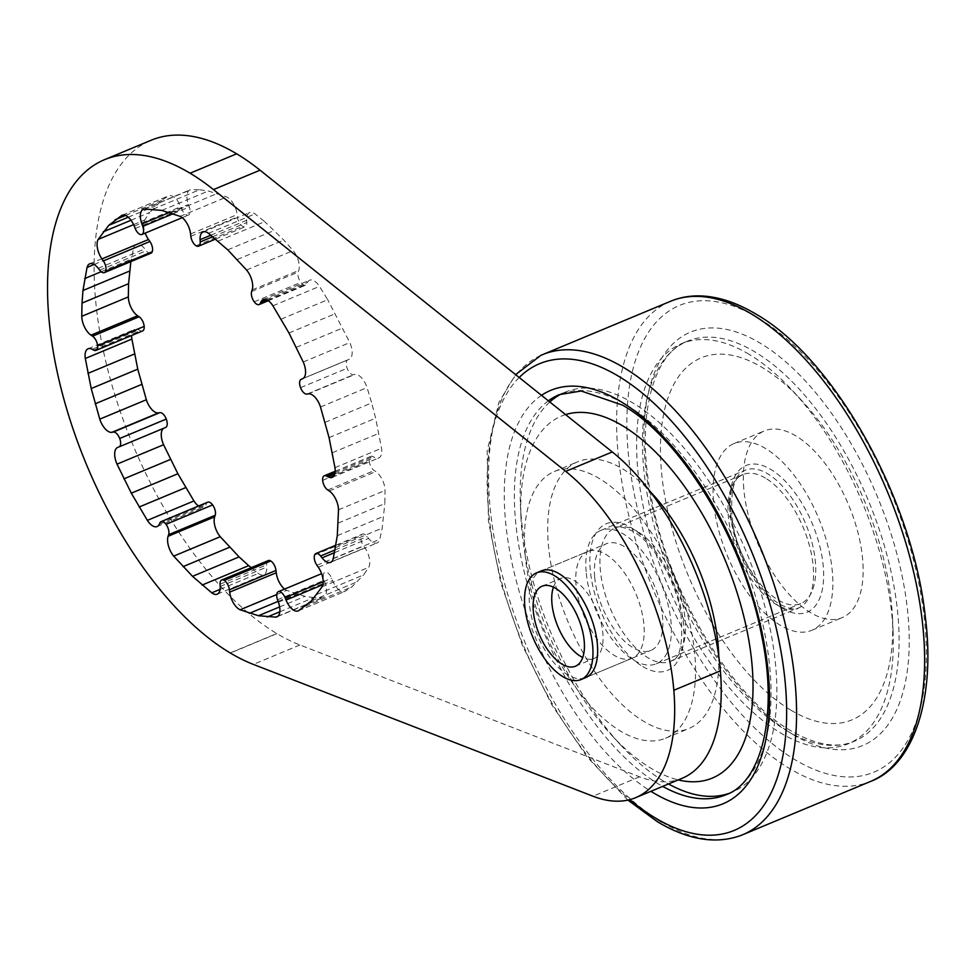 <?xml version="1.0" encoding="UTF-8"?>
<svg xmlns="http://www.w3.org/2000/svg" width="975" height="975" viewBox="0 0 975 975"><rect width="100%" height="100%" fill="white"/><g stroke="black" fill="none" stroke-linecap="round" stroke-linejoin="round"><path stroke-width="0.73" stroke-dasharray="4.88 3.66" d="M682.268 778.233A187.834 91.638 67.4 0 1 639.551 776.807L299.91 644.975A274.523 133.928 67.4 0 1 276.937 633.628L276.766 633.531A274.523 133.928 67.4 0 1 95.343 297.204A274.523 133.928 67.4 0 1 151.064 140.278M632.227 658.198L585.658 677.613A57.793 28.202 67.4 0 1 551.046 659.112A57.793 28.202 67.4 0 1 529.449 603.964A57.793 28.202 67.4 0 1 541.174 570.923L587.742 551.509A57.793 28.202 -112.6 0 0 576.018 584.549A57.793 28.202 -112.6 0 0 597.614 639.697A57.793 28.202 -112.6 0 0 632.227 658.198A57.793 28.202 -112.6 0 0 643.951 625.17A57.793 28.202 -112.6 0 0 622.355 570.009A57.793 28.202 -112.6 0 0 587.742 551.509M150.942 253.207A7.971 3.888 67.4 0 1 146.25 250.758L144.8 248.881A14.454 7.044 -112.6 0 0 136.256 244.408A14.454 7.044 -112.6 0 0 133.612 248.028L130.882 261.568M94.124 264.493L133.612 248.028M101.156 271.708L131.223 259.179M131.003 220.252L149.748 212.428L144.714 219.997A14.454 7.044 -112.6 0 0 145.214 233.11M133.587 224.628L144.714 219.997M153.014 209.15L199.582 189.735L191.112 189.613A14.454 7.044 -112.6 0 0 189.918 189.881A14.454 7.044 -112.6 0 0 188.443 204.543L189.321 206.993A7.971 3.888 67.4 0 1 188.492 215.061A7.971 3.888 67.4 0 1 188.272 215.146A7.971 3.888 67.4 0 1 181.789 209.113L180.802 206.688A14.454 7.044 -112.6 0 0 168.651 195.853A14.454 7.044 -112.6 0 0 168.322 196.024L161.582 200.411L149.748 212.428M122.436 215.146L168.322 196.024M125.519 215.438L161.582 200.411M128.249 217.206L155.378 205.896M144.544 209.028L191.112 189.613M218.144 241.105L264.712 221.691L255.072 213.915A14.454 7.044 -112.6 0 0 249.624 212.562A14.454 7.044 -112.6 0 0 246.651 220.277L246.772 222.519A7.971 3.888 67.4 0 1 245.139 226.748A7.971 3.888 67.4 0 1 242.653 226.358A7.971 3.888 67.4 0 1 237.413 216.913L237.157 214.598A14.454 7.044 -112.6 0 0 226.712 196.962L208.37 191.002L199.582 189.735M180.143 216.377L226.712 196.962M170.869 212.83L217.425 193.416M161.801 210.417L208.37 191.002M208.504 233.33L255.072 213.915M281.141 319.13L327.697 299.715L319.471 286.382A14.454 7.044 -112.6 0 0 309.733 280.191A14.454 7.044 -112.6 0 0 307.564 282.47L306.893 283.896A7.971 3.888 67.4 0 1 305.699 285.139A7.971 3.888 67.4 0 1 300.8 282.409A7.971 3.888 67.4 0 1 298.204 272.086L298.74 270.489A14.454 7.044 -112.6 0 0 293.146 250.612L283.798 240.082L264.712 221.691M246.577 270.026L293.146 250.612M237.242 259.496L283.798 240.082M227.748 249.844L274.304 230.429M272.915 305.797L319.471 286.382M325.102 422.333L371.67 402.919L367.051 387.587A14.454 7.044 -112.6 0 0 354.839 374.449L353.559 374.692A7.971 3.888 67.4 0 1 347.124 368.27A7.971 3.888 67.4 0 1 347.819 359.848A7.971 3.888 67.4 0 1 347.868 359.824L349.062 359.373A14.454 7.044 -112.6 0 0 349.16 359.336A14.454 7.044 -112.6 0 0 349.806 342.591L327.697 299.715M303.237 362.005L349.806 342.591M296.351 347.319L342.908 327.905M288.966 332.999L335.534 313.584M320.495 407.002L367.051 387.587M338.264 523.063L384.82 503.648L385.064 490.425A14.454 7.044 -112.6 0 0 375.814 471.583L374.278 470.572A7.971 3.888 67.4 0 1 369.22 460.931A7.971 3.888 67.4 0 1 370.841 456.373A7.971 3.888 67.4 0 1 373.108 456.641L374.632 457.458A14.454 7.044 -112.6 0 0 378.763 457.957A14.454 7.044 -112.6 0 0 381.53 448.256L375.631 418.202L371.67 402.919M334.961 467.671L381.53 448.256M332.353 452.753L378.922 433.339M329.062 437.617L375.631 418.202M338.496 509.84L385.064 490.425M317.082 594.311L363.651 574.897L368.684 567.34A14.454 7.044 -112.6 0 0 364.882 547.84L363.492 545.842A7.971 3.888 67.4 0 1 361.177 535.58A7.971 3.888 67.4 0 1 362.456 534.129A7.971 3.888 67.4 0 1 367.161 536.579L368.611 538.444A14.454 7.044 -112.6 0 0 377.142 542.929A14.454 7.044 -112.6 0 0 379.799 539.297L382.188 528.145L384.82 503.648M333.231 558.712L379.799 539.297M335.619 547.56L382.188 528.145M337.301 535.653L383.857 516.238M322.116 586.755L368.684 567.34M279.825 611.776L313.828 597.59L322.286 597.712A14.454 7.044 -112.6 0 0 323.481 597.443A14.454 7.044 -112.6 0 0 324.967 582.782L324.078 580.332A7.971 3.888 67.4 0 1 324.907 572.264A7.971 3.888 67.4 0 1 325.126 572.191A7.971 3.888 67.4 0 1 331.61 578.224L332.597 580.637A14.454 7.044 -112.6 0 0 344.748 591.472A14.454 7.044 -112.6 0 0 345.077 591.313L351.817 586.926L363.651 574.897M298.521 610.728L345.077 591.313M305.248 606.34L351.817 586.926M311.452 600.856L358.02 581.441M277.936 616.2L322.286 597.712M276.742 594.518L286.687 590.375L305.029 596.322L313.828 597.59M284.59 589.083A14.454 7.044 -112.6 0 0 286.687 590.375M278.094 601.368L295.973 593.909M279.63 606.913L305.029 596.322M251.221 567.682L258.326 573.41A14.454 7.044 -112.6 0 0 263.774 574.775A14.454 7.044 -112.6 0 0 266.748 567.06L266.626 564.817A7.971 3.888 67.4 0 1 268.271 560.576M220.094 589.363L258.326 573.41M198.534 506.013A14.454 7.044 -112.6 0 0 203.678 507.134A14.454 7.044 -112.6 0 0 205.847 504.867L206.505 503.429A7.971 3.888 67.4 0 1 207.699 502.198M165.531 427.501L164.348 427.952A14.454 7.044 -112.6 0 0 164.239 428.001A14.454 7.044 -112.6 0 0 163.751 428.244M142.557 330.964A7.971 3.888 67.4 0 1 140.29 330.696L138.767 329.879A14.454 7.044 -112.6 0 0 134.635 329.379A14.454 7.044 -112.6 0 0 131.649 335.51M525.062 554.092A144.483 70.493 -112.6 0 0 579.065 691.97A144.483 70.493 -112.6 0 0 665.584 738.221A144.483 70.493 -112.6 0 0 694.907 655.627A144.483 70.493 -112.6 0 0 640.916 517.749A144.483 70.493 -112.6 0 0 554.385 471.498A144.483 70.493 -112.6 0 0 525.062 554.092M718.782 656.455A144.483 70.493 67.4 0 1 688.874 728.508A144.483 70.493 67.4 0 1 602.343 682.256A144.483 70.493 67.4 0 1 548.34 544.379A144.483 70.493 67.4 0 1 577.663 461.784A144.483 70.493 67.4 0 1 649.911 491.266M549.803 401.98A216.73 105.739 -112.6 0 0 520.406 504.185A216.73 105.739 -112.6 0 0 620.892 745.217A216.73 105.739 -112.6 0 0 664.45 781.633A216.73 105.739 -112.6 0 0 668.509 783.961M728.91 793.431A216.73 105.739 -112.6 0 0 731.945 792.273A216.73 105.739 -112.6 0 0 765.984 610.74A216.73 105.739 -112.6 0 0 632.641 402.833A216.73 105.739 -112.6 0 0 565.134 392.194A216.73 105.739 -112.6 0 0 562.185 393.534M565.573 414.594A196.097 95.66 -112.6 0 0 520.967 517.433A196.097 95.66 -112.6 0 0 611.886 735.503A196.097 95.66 -112.6 0 0 651.288 768.446A196.097 95.66 -112.6 0 0 678.234 779.915M661.659 821.998A260.069 126.884 -112.6 0 0 740.988 835.429M670.544 301.287A260.069 126.884 -112.6 0 0 668.899 301.994A260.069 126.884 -112.6 0 0 630.142 520.845A260.069 126.884 -112.6 0 0 789.713 768.605A260.069 126.884 -112.6 0 0 869.042 782.047A260.069 126.884 -112.6 0 0 870.712 781.377M749.044 354.291A216.73 105.739 -112.6 0 0 681.549 343.651A216.73 105.739 -112.6 0 0 647.51 525.184A216.73 105.739 -112.6 0 0 780.853 733.102A216.73 105.739 -112.6 0 0 848.348 743.742A216.73 105.739 -112.6 0 0 893.088 631.739A216.73 105.739 -112.6 0 0 792.602 390.707A216.73 105.739 -112.6 0 0 749.044 354.291M790.981 710.214A196.097 95.66 -112.6 0 0 892.527 618.503A196.097 95.66 -112.6 0 0 801.608 400.42A196.097 95.66 -112.6 0 0 762.206 367.477A196.097 95.66 -112.6 0 0 661.342 469.938A196.097 95.66 -112.6 0 0 790.981 710.214M540.845 355.388A260.069 126.884 -112.6 0 0 500.626 568.449A260.069 126.884 -112.6 0 0 654.383 817.416M713.517 501.369A101.144 49.347 67.4 0 1 734.041 443.552A101.144 49.347 67.4 0 1 794.613 475.934A101.144 49.347 67.4 0 1 832.406 572.447A101.144 49.347 67.4 0 1 811.882 630.264A101.144 49.347 67.4 0 1 751.323 597.882A101.144 49.347 67.4 0 1 713.517 501.369M743.791 488.755A101.144 49.347 67.4 0 1 764.315 430.938A101.144 49.347 67.4 0 1 824.887 463.308A101.144 49.347 67.4 0 1 862.68 559.833A101.144 49.347 67.4 0 1 842.156 617.638A101.144 49.347 67.4 0 1 781.584 585.268A101.144 49.347 67.4 0 1 743.791 488.755M586.146 571.703A72.248 35.246 67.4 0 1 600.807 530.412A72.248 35.246 67.4 0 1 644.073 553.544A72.248 35.246 67.4 0 1 671.068 622.477A72.248 35.246 67.4 0 1 656.407 663.768A72.248 35.246 67.4 0 1 613.153 640.648A72.248 35.246 67.4 0 1 586.146 571.703M730.507 511.522A72.248 35.246 67.4 0 1 745.168 470.23A72.248 35.246 67.4 0 1 788.434 493.35A72.248 35.246 67.4 0 1 815.429 562.295A72.248 35.246 67.4 0 1 800.767 603.586A72.248 35.246 67.4 0 1 757.502 580.466A72.248 35.246 67.4 0 1 730.507 511.522M594.64 576.786A57.793 28.202 67.4 0 1 606.377 543.745A57.793 28.202 67.4 0 1 640.977 562.246A57.793 28.202 67.4 0 1 662.586 617.394A57.793 28.202 67.4 0 1 650.849 650.435A57.793 28.202 67.4 0 1 616.237 631.934A57.793 28.202 67.4 0 1 594.64 576.786M553.422 587.169A43.351 21.145 67.4 0 1 560.722 578.431A43.351 21.145 67.4 0 1 586.682 592.312A43.351 21.145 67.4 0 1 602.879 633.677A43.351 21.145 67.4 0 1 594.08 658.454A43.351 21.145 67.4 0 1 582.733 657.479M99.682 270.173L146.25 250.758M98.231 268.296L144.8 248.881M141.704 234.561L188.272 215.146M135.22 228.528L181.789 209.113M134.245 226.103L180.802 206.688M169.467 212.465L188.443 204.543M173.184 213.72L189.321 206.993M196.085 245.773L242.653 226.358M190.844 236.328L237.413 216.913M190.588 234.012L237.157 214.598M210.844 235.207L246.651 220.277M212.708 236.718L246.772 222.519M254.231 301.823L300.8 282.409M251.635 291.501L298.204 272.086M252.172 289.904L298.74 270.489M266.309 299.666L307.564 282.47M267.601 300.276L306.893 283.896M300.556 387.684L347.124 368.27M347.819 359.848L303.079 378.495L347.868 359.824M302.701 378.702L349.062 359.373M308.271 393.863L354.839 374.449M306.991 394.107L353.559 374.692M322.664 480.346L369.22 460.931M335.083 472.497L373.108 456.641M334.754 474.082L374.632 457.458M329.258 490.998L375.814 471.583M327.71 489.974L374.278 470.572M314.608 554.982L361.177 535.58M335.107 549.937L367.161 536.579M334.523 552.654L368.611 538.444M318.313 567.255L364.882 547.84M316.924 565.256L363.492 545.842M323.212 581.722L331.61 578.224M322.908 584.683L332.597 580.637M278.399 602.197L324.967 582.782M277.522 599.747L324.078 580.332M220.179 586.475L266.748 567.06M220.058 584.232L266.626 564.817M159.278 524.282L205.847 504.867M159.937 522.844L206.505 503.429M117.78 447.367L164.348 427.952M93.734 350.11L140.29 330.696M92.198 349.294L138.767 329.879M230.197 652.945L276.766 633.531M299.91 644.975L253.342 664.389M639.551 776.807L592.983 796.222M276.937 633.628L230.368 653.043M758.038 317.874A252.854 123.362 -112.6 0 0 627.985 449.999A252.854 123.362 -112.6 0 0 795.149 759.805A252.854 123.362 -112.6 0 0 925.214 627.681A252.854 123.362 -112.6 0 0 758.038 317.874M637.418 531.521A72.248 35.246 -112.6 0 0 614.92 527.975A72.248 35.246 -112.6 0 0 603.574 588.486A72.248 35.246 -112.6 0 0 648.022 657.796A72.248 35.246 -112.6 0 0 670.52 661.342A72.248 35.246 -112.6 0 0 681.866 600.832A72.248 35.246 -112.6 0 0 637.418 531.521M765.473 478.14A72.248 35.246 -112.6 0 0 742.974 474.593A72.248 35.246 -112.6 0 0 742.962 474.593A72.248 35.246 -112.6 0 0 731.628 535.117A72.248 35.246 -112.6 0 0 776.076 604.403A72.248 35.246 -112.6 0 0 798.562 607.961A72.248 35.246 -112.6 0 0 798.574 607.949A72.248 35.246 -112.6 0 0 809.92 547.438A72.248 35.246 -112.6 0 0 765.473 478.14M642.732 666.534A79.463 38.768 -112.6 0 0 683.609 625.012A79.463 38.768 -112.6 0 0 631.069 527.633A79.463 38.768 -112.6 0 0 590.192 569.168A79.463 38.768 -112.6 0 0 642.732 666.534M731.945 792.273L726.119 794.698A216.73 105.739 -112.6 0 0 760.159 613.165A216.73 105.739 -112.6 0 0 626.815 405.259A216.73 105.739 -112.6 0 0 559.321 394.619L565.134 392.194M548.364 400.822A216.73 105.739 -112.6 0 0 528.548 588.217A216.73 105.739 -112.6 0 0 658.625 784.058A216.73 105.739 -112.6 0 0 662.683 786.398M786.679 730.665A216.73 105.739 -112.6 0 0 854.173 741.305A216.73 105.739 -112.6 0 0 888.213 559.784A216.73 105.739 -112.6 0 0 754.869 351.865A216.73 105.739 -112.6 0 0 687.375 341.226A216.73 105.739 -112.6 0 0 653.335 522.758A216.73 105.739 -112.6 0 0 786.679 730.665M793.028 734.553A223.957 109.261 -112.6 0 0 908.225 617.528A223.957 109.261 -112.6 0 0 760.159 343.127A223.957 109.261 -112.6 0 0 644.963 460.151A223.957 109.261 -112.6 0 0 793.028 734.553M782.425 608.29A79.463 38.768 -112.6 0 0 823.302 566.768A79.463 38.768 -112.6 0 0 770.762 469.402A79.463 38.768 -112.6 0 0 729.885 510.924A79.463 38.768 -112.6 0 0 782.425 608.29M519.2 377.496A252.854 123.362 -112.6 0 0 500.663 578.48A252.854 123.362 -112.6 0 0 629.801 799.634M541.491 395.326A223.957 109.261 -112.6 0 0 517.688 586.06A223.957 109.261 -112.6 0 0 650.898 791.31M89.688 263.823L136.256 244.408M122.082 215.268L168.651 195.853M143.362 209.296L189.918 189.881M182.252 217.669L188.492 215.061M203.056 231.977L249.624 212.562M215.621 239.058L245.139 226.748M263.165 299.605L309.733 280.191M268.296 300.727L305.699 285.139M302.591 378.751L349.16 359.336M335.181 471.242L370.841 456.373M332.195 477.372L378.763 457.957M335.948 545.171L362.456 534.129M330.586 562.343L377.142 542.929M298.179 610.886L344.748 591.472M276.912 616.858L323.481 597.443M217.218 594.177L263.774 574.775M157.109 526.549L203.678 507.134M117.67 447.415L164.239 428.001M88.067 348.794L134.635 329.379M665.584 738.221L688.874 728.508M554.385 471.498L577.663 461.784M742.974 474.593L614.92 527.975C616.968 525.586 623.062 526.732 633.177 531.412C652.421 541.917 675.456 579.491 680.769 612.361C683.548 643.451 680.136 659.77 670.52 661.342L798.574 607.949C796.197 610.313 790.116 609.168 780.317 604.512C761.073 594.019 738.063 556.469 732.725 523.612C729.848 492.826 733.261 476.482 742.962 474.593M870.858 781.316L869.042 782.047M681.549 343.651L687.375 341.226C653.031 353.121 634.652 418.653 651.812 500.09C669.411 594.299 732.396 697.661 790.92 730.787C822.4 748.837 842.437 746.533 854.173 741.305L848.348 743.742M801.608 400.42L792.602 390.707M892.527 618.503L893.088 631.739M670.69 301.226L668.899 301.994M627.876 800.097L586.767 756.515L551.704 704.596L522.454 645.535L500.833 582.904L488.438 521.113L487.183 450.816L498.944 402.297L515.604 374.619M611.886 735.503L620.892 745.217M520.967 517.433L520.406 504.185M734.041 443.552L764.315 430.938M600.807 530.412L745.168 470.23M541.174 570.923L606.377 543.745M542.088 586.207L560.722 578.431M575.445 666.217L594.08 658.454M585.658 677.613L650.849 650.435M656.407 663.768L800.767 603.586M811.882 630.264L842.156 617.638"/><path stroke-width="1.46" d="M189.906 173.123A274.523 133.928 -112.6 0 0 104.496 159.693A274.523 133.928 -112.6 0 0 48.774 316.619A274.523 133.928 -112.6 0 0 230.197 652.945L230.368 653.043A274.523 133.928 -112.6 0 0 253.342 664.389L592.983 796.222A187.834 91.638 -112.6 0 0 635.7 797.648A187.834 91.638 -112.6 0 0 673.822 690.276A187.834 91.638 -112.6 0 0 565.707 471.364L213.476 189.589A274.523 133.928 -112.6 0 0 190.076 173.221L236.645 153.806A274.523 133.928 67.4 0 1 260.033 170.174L612.263 451.949A187.834 91.638 67.4 0 1 720.391 670.861A187.834 91.638 67.4 0 1 682.268 778.233L635.7 797.648M104.496 159.693L151.064 140.278A274.523 133.928 67.4 0 1 236.474 153.709M536.518 572.873L541.174 570.923A57.793 28.202 67.4 0 1 575.786 589.424A57.793 28.202 67.4 0 1 597.395 644.585A57.793 28.202 67.4 0 1 585.658 677.613L581.003 679.563A57.793 28.202 67.4 0 1 546.39 661.062A57.793 28.202 67.4 0 1 524.794 605.902A57.793 28.202 67.4 0 1 536.518 572.873A57.793 28.202 67.4 0 1 571.131 591.374A57.793 28.202 67.4 0 1 592.727 646.523A57.793 28.202 67.4 0 1 581.003 679.563M128.578 283.688L128.334 296.9A14.454 7.044 -112.6 0 0 137.585 315.754L139.12 316.765A7.971 3.888 67.4 0 1 144.178 326.393A7.971 3.888 67.4 0 1 142.557 330.964L95.989 350.378A7.971 3.888 -112.6 0 0 97.61 345.808A7.971 3.888 -112.6 0 0 92.564 336.18L91.016 335.168A14.454 7.044 67.4 0 1 81.766 316.314L82.01 303.103L128.578 283.688L130.882 261.568M81.766 316.314L128.334 296.9M145.214 233.11A14.454 7.044 -112.6 0 0 148.517 239.497L149.918 241.495A7.971 3.888 67.4 0 1 152.222 251.757A7.971 3.888 67.4 0 1 150.942 253.207L104.374 272.622A7.971 3.888 -112.6 0 0 105.666 271.172A7.971 3.888 -112.6 0 0 103.35 260.91L101.948 258.911A14.454 7.044 67.4 0 1 98.158 239.411L108.81 225.31L121.753 215.438A14.454 7.044 67.4 0 1 122.082 215.268A14.454 7.044 67.4 0 1 134.245 226.103L135.22 228.528A7.971 3.888 -112.6 0 0 141.704 234.561A7.971 3.888 -112.6 0 0 141.923 234.475A7.971 3.888 -112.6 0 0 142.752 226.407L141.875 223.957A14.454 7.044 67.4 0 1 143.362 209.296A14.454 7.044 67.4 0 1 144.544 209.028L161.801 210.417L180.143 216.377A14.454 7.044 67.4 0 1 190.588 234.012L190.844 236.328A7.971 3.888 -112.6 0 0 196.085 245.773A7.971 3.888 -112.6 0 0 198.571 246.163A7.971 3.888 -112.6 0 0 200.216 241.934L200.082 239.692A14.454 7.044 67.4 0 1 203.056 231.977A14.454 7.044 67.4 0 1 208.504 233.33L227.748 249.844L246.577 270.026A14.454 7.044 67.4 0 1 252.172 289.904L251.635 291.501A7.971 3.888 -112.6 0 0 254.231 301.823A7.971 3.888 -112.6 0 0 259.143 304.553A7.971 3.888 -112.6 0 0 260.325 303.31L260.995 301.884A14.454 7.044 67.4 0 1 263.165 299.605A14.454 7.044 67.4 0 1 272.915 305.797L288.966 332.999L303.237 362.005A14.454 7.044 67.4 0 1 302.591 378.751A14.454 7.044 67.4 0 1 302.494 378.788L301.299 379.238A7.971 3.888 -112.6 0 0 301.263 379.263A7.971 3.888 -112.6 0 0 300.556 387.684A7.971 3.888 -112.6 0 0 306.991 394.107L308.271 393.863A14.454 7.044 67.4 0 1 320.495 407.002L329.062 437.617L334.961 467.671A14.454 7.044 67.4 0 1 332.195 477.372A14.454 7.044 67.4 0 1 328.063 476.872L326.54 476.056A7.971 3.888 -112.6 0 0 324.273 475.788A7.971 3.888 -112.6 0 0 322.664 480.346A7.971 3.888 -112.6 0 0 327.71 489.974L329.258 490.998A14.454 7.044 67.4 0 1 338.496 509.84L337.301 535.653L333.231 558.712A14.454 7.044 67.4 0 1 330.586 562.343A14.454 7.044 67.4 0 1 322.043 557.858L320.592 555.994A7.971 3.888 -112.6 0 0 315.888 553.544A7.971 3.888 -112.6 0 0 314.608 554.982A7.971 3.888 -112.6 0 0 316.924 565.256L318.313 567.255A14.454 7.044 67.4 0 1 322.116 586.755L311.452 600.856L298.521 610.728A14.454 7.044 67.4 0 1 298.179 610.886A14.454 7.044 67.4 0 1 286.028 600.052L285.041 597.638A7.971 3.888 -112.6 0 0 278.57 591.606A7.971 3.888 -112.6 0 0 278.35 591.679A7.971 3.888 -112.6 0 0 277.522 599.747L278.399 602.197A14.454 7.044 67.4 0 1 276.912 616.858A14.454 7.044 67.4 0 1 275.73 617.126L258.473 615.737L240.118 609.777A14.454 7.044 67.4 0 1 229.686 592.154L229.43 589.826A7.971 3.888 -112.6 0 0 224.189 580.381A7.971 3.888 -112.6 0 0 221.703 579.991A7.971 3.888 -112.6 0 0 220.058 584.232L220.179 586.475A14.454 7.044 67.4 0 1 217.218 594.177A14.454 7.044 67.4 0 1 211.758 592.824L192.526 576.322L173.696 556.128A14.454 7.044 67.4 0 1 168.102 536.262L168.638 534.666A7.971 3.888 -112.6 0 0 166.043 524.343A7.971 3.888 -112.6 0 0 161.131 521.613A7.971 3.888 -112.6 0 0 159.937 522.844L159.278 524.282A14.454 7.044 67.4 0 1 157.109 526.549A14.454 7.044 67.4 0 1 147.359 520.37L131.308 493.167L117.024 464.149A14.454 7.044 67.4 0 1 117.67 447.415A14.454 7.044 67.4 0 1 117.78 447.367L118.974 446.916A7.971 3.888 -112.6 0 0 119.011 446.903A7.971 3.888 -112.6 0 0 119.706 438.482A7.971 3.888 -112.6 0 0 113.271 432.059L112.003 432.303A14.454 7.044 67.4 0 1 99.779 419.153L91.211 388.55L85.312 358.483A14.454 7.044 67.4 0 1 88.067 348.794A14.454 7.044 67.4 0 1 92.198 349.294L93.734 350.11A7.971 3.888 -112.6 0 0 95.989 350.378M82.01 303.103L82.972 290.501L87.043 267.442A14.454 7.044 67.4 0 1 89.688 263.823A14.454 7.044 67.4 0 1 98.231 268.296L99.682 270.173A7.971 3.888 -112.6 0 0 104.374 272.622M87.043 267.442L94.124 264.493M84.654 278.594L101.156 271.708M82.972 290.501L129.541 271.087M103.179 231.843L131.003 220.252M98.158 239.411L133.587 224.628M121.753 215.438L122.436 215.146M115.013 219.826L125.519 215.438M108.81 225.31L128.249 217.206M267.26 617.004L279.825 611.776M275.73 617.126L277.936 616.2M221.703 579.991L268.271 560.576A7.971 3.888 67.4 0 1 270.745 560.966A7.971 3.888 67.4 0 1 275.986 570.412L276.254 572.739A14.454 7.044 -112.6 0 0 284.59 589.083M240.118 609.777L276.742 594.518M249.405 613.324L278.094 601.368M258.473 615.737L279.63 606.913M202.118 585.061L248.686 565.646L251.221 567.682M211.758 592.824L220.094 589.363M161.131 521.613L207.699 502.198A7.971 3.888 67.4 0 1 212.611 504.928A7.971 3.888 67.4 0 1 215.207 515.251L214.658 516.847A14.454 7.044 -112.6 0 0 220.252 536.713L239.094 556.908L248.686 565.646M173.696 556.128L220.252 536.713M183.032 566.658L229.6 547.243M192.526 576.322L239.094 556.908M131.308 493.167L177.877 473.753L193.928 500.955A14.454 7.044 -112.6 0 0 198.534 506.013M139.132 507.024L185.701 487.61M147.359 520.37L193.928 500.955M131.649 335.51A14.454 7.044 -112.6 0 0 131.881 339.068L137.768 369.135L146.347 399.738A14.454 7.044 -112.6 0 0 158.559 412.888L159.839 412.644A7.971 3.888 67.4 0 1 166.274 419.067A7.971 3.888 67.4 0 1 165.579 427.489A7.971 3.888 67.4 0 1 165.531 427.501L119.06 446.879M117.024 464.149L163.593 444.734L177.877 473.753M163.751 428.244A14.454 7.044 -112.6 0 0 163.593 444.734M123.923 478.847L170.491 459.432M91.211 388.55L137.768 369.135M95.172 403.821L141.741 384.406M99.779 419.153L146.347 399.738M85.312 358.483L131.881 339.068M87.908 373.401L134.477 353.986M649.911 491.266A144.483 70.493 67.4 0 1 718.197 645.913A144.483 70.493 67.4 0 1 718.782 656.455M668.509 783.961A216.73 105.739 -112.6 0 0 728.91 793.431M678.234 779.915A196.097 95.66 -112.6 0 0 749.604 644.999A196.097 95.66 -112.6 0 0 622.513 425.722A196.097 95.66 -112.6 0 0 565.573 414.594M562.185 393.534A216.73 105.739 -112.6 0 0 549.803 401.98M627.876 800.097L657.564 821.828C688.106 839.975 715.918 844.508 740.988 835.429A260.069 126.884 -112.6 0 0 742.645 834.771A260.069 126.884 -112.6 0 0 783.498 616.931A260.069 126.884 -112.6 0 0 623.488 367.441A260.069 126.884 -112.6 0 0 542.49 354.668A260.069 126.884 -112.6 0 0 540.845 355.388L515.604 374.619M742.645 834.771L870.712 781.377A260.069 126.884 -112.6 0 0 911.552 563.55A260.069 126.884 -112.6 0 0 751.542 314.048A260.069 126.884 -112.6 0 0 670.544 301.287L542.49 354.668M654.383 817.416A260.069 126.884 -112.6 0 0 661.659 821.998M582.733 657.479A43.351 21.145 67.4 0 1 551.923 603.208A43.351 21.145 67.4 0 1 553.422 587.169M533.288 610.984A43.351 21.145 67.4 0 1 542.088 586.207A43.351 21.145 67.4 0 1 568.035 600.076A43.351 21.145 67.4 0 1 584.244 641.44A43.351 21.145 67.4 0 1 575.445 666.217A43.351 21.145 67.4 0 1 549.486 652.348A43.351 21.145 67.4 0 1 533.288 610.984M91.016 335.168L137.585 315.754M92.564 336.18L139.12 316.765M97.61 345.808L144.178 326.393M105.666 271.172L152.222 251.757M101.948 258.911L148.517 239.497M103.35 260.91L149.918 241.495M141.875 223.957L169.467 212.465M142.752 226.407L173.184 213.72M200.082 239.692L210.844 235.207M200.216 241.934L212.708 236.718M260.995 301.884L266.309 299.666M260.325 303.31L267.601 300.276M326.54 476.056L335.083 472.497M328.063 476.872L334.754 474.082M320.592 555.994L335.107 549.937M322.043 557.858L334.523 552.654M278.57 591.606L321.628 573.653L278.35 591.679M285.041 597.638L323.212 581.722M286.028 600.052L322.908 584.683M224.189 580.381L270.745 560.966M229.43 589.826L275.986 570.412M229.686 592.154L276.254 572.739M166.043 524.343L212.611 504.928M168.638 534.666L215.207 515.251M168.102 536.262L214.658 516.847M119.706 438.482L166.274 419.067M112.003 432.303L158.559 412.888M113.271 432.059L159.839 412.644M213.476 189.589L260.033 170.174M565.707 471.364L612.263 451.949M720.391 670.861L673.822 690.276M190.076 173.221L236.645 153.806M662.683 786.398A216.73 105.739 -112.6 0 0 726.119 794.698C760.463 782.815 778.842 717.271 761.682 635.834C744.083 541.637 681.098 438.275 622.574 405.149L581.234 391.012L559.321 394.619A216.73 105.739 -112.6 0 0 548.364 400.822M650.898 791.31A223.957 109.261 -112.6 0 0 653.335 792.797A223.957 109.261 -112.6 0 0 768.532 675.773A223.957 109.261 -112.6 0 0 620.466 401.371A223.957 109.261 -112.6 0 0 541.491 395.326M629.801 799.634A252.854 123.362 -112.6 0 0 655.456 818.049A252.854 123.362 -112.6 0 0 785.509 685.925A252.854 123.362 -112.6 0 0 618.345 376.118A252.854 123.362 -112.6 0 0 519.2 377.496M141.923 234.475L182.252 217.669M198.571 246.163L215.621 239.058M259.143 304.553L268.296 300.727M324.273 475.788L335.181 471.242M315.888 553.544L335.948 545.171M119.011 446.903L165.579 427.489M670.178 301.433L670.69 301.226C680.44 297.18 690.909 295.437 702.11 295.986C719.355 296.912 737.283 302.957 755.93 314.096C834.112 358.447 912.283 498.347 925.117 615.31C936.171 699.294 913.295 765.351 870.858 781.316L870.334 781.536"/></g></svg>
